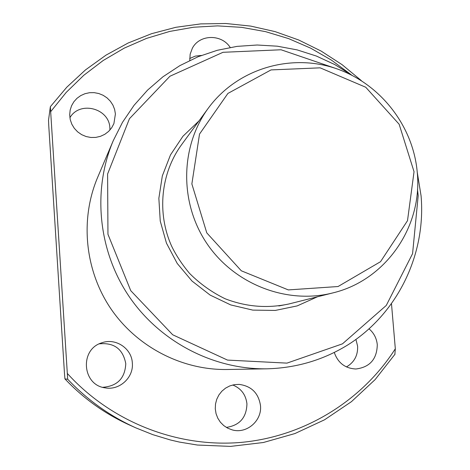 <?xml version="1.0" encoding="UTF-8"?>
<svg xmlns="http://www.w3.org/2000/svg" width="470" height="470" viewBox="0 0 470 470"><rect width="100%" height="100%" fill="white"/><g stroke="black" fill="none" stroke-linecap="round" stroke-linejoin="round"><path stroke-width="0.7" d="M394.882 354.257L395.323 348.764L391.51 304.031M67.686 379.231L64.942 378.914L64.484 373.55L48.774 125.984L48.522 120.232L50.349 106.702L67.686 379.231C87.291 399.929 109.974 416.132 135.742 427.823L152.838 434.662L170.416 439.979L179.346 442.059L197.388 445.037L230.553 446.394L263.341 442.517L294.913 433.557L324.523 419.804L351.472 401.644L375.16 379.56L395.047 354.145M230.188 47.441C221.634 33.805 199.345 34.263 192.312 48.334L190.162 54.173L189.774 60.436M334.293 352.488C337.965 362.934 345.174 368.439 355.907 368.997C369.849 367.229 376.975 359.133 377.281 344.704C376.635 338.318 373.914 333.048 369.12 328.894M260.492 405.616C258.547 393.102 251.409 386.023 239.089 384.389L234.36 384.66L229.777 385.923L225.553 388.138L221.869 391.199L218.885 394.976L216.735 399.306L215.513 404L215.278 408.847L216.041 413.635L217.769 418.153L220.383 422.207L223.767 425.603L227.774 428.205L232.227 429.891C246.638 434.151 262.142 420.75 260.492 405.616M132.34 363.087C131.782 348.387 115.52 337.607 101.737 342.841C79.424 349.345 82.174 385.271 105.274 387.868C119.527 390.599 133.75 377.492 132.34 363.087M115.409 113.969L114.621 109.422L112.918 105.11L110.356 101.215L107.06 97.901L103.153 95.298L98.806 93.524L94.194 92.649L89.512 92.708L84.958 93.712L80.723 95.604L76.974 98.318L73.884 101.737L71.581 105.721L70.159 110.098L69.683 114.844L70.236 119.603L71.798 124.156L74.301 128.298L77.626 131.847L81.621 134.637L86.11 136.541L90.892 137.481L95.745 137.41L100.451 136.335L104.804 134.308L108.599 131.418L111.678 127.793L113.904 123.604L115.409 113.969M267.013 368.815C213.357 369.673 159.677 341.684 128.815 296.053C98.107 250.322 92.32 190.056 113.264 140.648L97.642 177.39C79.941 219.179 84.782 269.897 110.591 308.338C136.529 346.69 181.72 370.219 227.092 369.496L267.013 368.815C296.546 367.998 323.666 359.92 348.37 344.575C397.914 313.09 426.143 254.059 421.073 195.849L417.237 172.167M189.698 58.509L195.285 56.112L201.371 55.442M346.443 366.929C354.239 362.37 357.964 355.473 357.617 346.243L355.949 339.469M226.34 427.412C239.694 425.397 246.556 417.536 246.938 403.83C245.845 394.7 241.122 388.42 232.762 384.983M102.724 387.304C117.353 386.181 125.038 378.297 125.778 363.645C122.964 349.028 114.145 342.424 99.317 343.84M109.921 130.055L109.88 128.169C109.516 108.306 79.783 100.451 69.895 117.723M278.822 305.964L288.927 303.973L332.731 292.939C385.935 280.308 422.847 226.323 417.231 172.12C413.065 124.72 378.755 81.886 333.477 67.709C288.233 53.486 236.422 69.766 208.263 108.223C180.169 146.446 179.299 202.676 206.853 243.472C234.319 284.321 286.759 304.63 332.731 292.939M414.041 171.709L399.136 124.227L365.731 87.244L320.146 67.839L271.02 69.918L227.909 93.43L199.521 134.085L191.866 183.94L206.782 232.879L241.316 270.796L288.31 289.914L338.048 286.53L380.53 261.696L407.508 220.683L414.041 171.709M350.914 74.53L331.538 60.195L310.664 48.163L288.545 38.587L265.468 31.619L241.733 27.36L217.645 25.885L193.528 27.236L169.705 31.425L146.499 38.411L124.239 48.128L103.236 60.466L83.807 75.276L66.229 92.384L50.778 111.555M67.457 373.579C111.349 421.966 177.167 447.745 240.57 442.452C303.996 436.841 361.953 401.004 395.323 348.764M129.514 425.015C105.057 413.917 83.531 398.548 64.942 378.914C83.537 398.548 105.057 413.917 129.514 425.015L135.742 427.823M198.975 120.925L182.9 136.3L170.487 154.9L162.332 175.886L158.854 198.287L160.246 221.059L166.456 243.131L177.214 263.441L192.001 281.037L210.125 295.084L230.711 304.918L252.778 310.106L275.285 310.429L297.187 305.905L317.473 296.782M336.168 68.585L281.054 49.767L223.003 52.299L169.94 76.24L129.444 118.71L107.601 174.012L107.959 234.289L130.754 290.677L172.69 334.775L227.486 360.085L286.964 363.122L342.465 343.84L386.27 305.447L412.578 253.641L418.188 195.696L417.489 189.275M50.349 106.702L66.811 87.185L85.475 69.913L106.044 55.113L128.198 42.987L151.604 33.681L175.909 27.289L200.761 23.894L225.812 23.5L250.704 26.097L275.097 31.619L298.662 39.979L321.081 51.042L342.054 64.637L361.307 80.582M208.263 108.223L181.59 144.684C160.769 173.172 156.71 213.157 171.697 246.286C176.091 255.363 182.031 264.381 189.516 273.352C200.02 283.845 211.905 292.317 225.159 298.773C246.11 306.845 267.365 308.579 288.927 303.973M113.264 140.648L122.529 122.265L134.05 105.315L147.615 90.07L162.99 76.763L179.916 65.6L198.105 56.735L217.252 50.302L237.039 46.377L257.166 45.008L277.306 46.189L297.152 49.896L316.392 56.053L334.746 64.549L351.93 75.247"/></g></svg>
